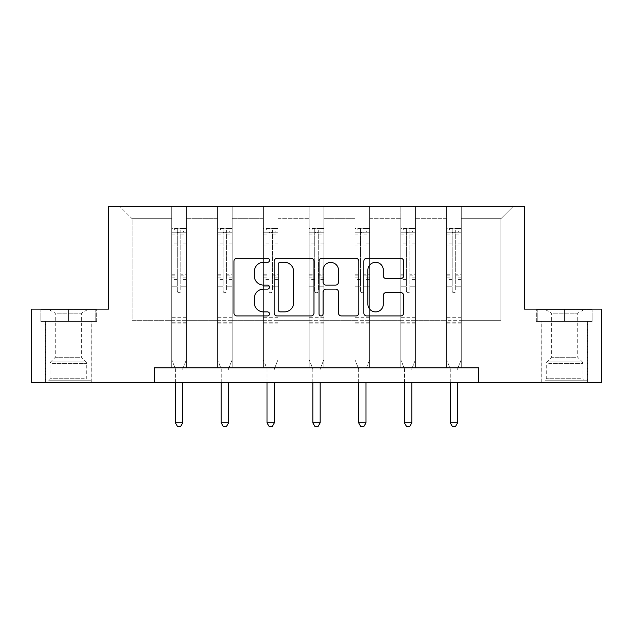 <?xml version="1.0" encoding="UTF-8"?>
<svg xmlns="http://www.w3.org/2000/svg" width="633" height="633" viewBox="0 0 633 633"><rect width="100%" height="100%" fill="white"/><g stroke="black" fill="none" stroke-linecap="round" stroke-linejoin="round"><path stroke-width="0.47" stroke-dasharray="3.17 2.37" d="M269.516 260.298A2.018 2.018 0 0 0 267.498 258.28L236.869 258.28A2.88 2.88 0 0 0 233.988 261.16L233.988 313.05A2.88 2.88 0 0 0 236.869 315.93L267.498 315.93A2.018 2.018 0 0 0 269.516 313.913A2.018 2.018 0 0 0 267.498 311.895L263.534 311.895A9.226 9.226 0 0 1 254.308 302.669L254.308 298.349A9.226 9.226 0 0 1 263.534 289.123L267.498 289.123A2.018 2.018 0 0 0 269.516 287.105A2.018 2.018 0 0 0 267.498 285.087L263.534 285.087A9.226 9.226 0 0 1 254.308 275.861L254.308 271.541A9.226 9.226 0 0 1 263.534 262.315L267.498 262.315A2.018 2.018 0 0 0 269.516 260.298M564.644 321.461L536.301 321.461L564.644 321.461L564.644 309.126L536.301 309.126L592.979 309.126L564.644 309.126L564.644 321.461L537.188 321.461L592.1 321.461L564.644 321.461L564.644 309.719L537.188 309.719L592.1 309.719L564.644 309.719L564.644 321.461M564.644 382.546L541.737 382.546L564.644 382.546M68.356 321.461L96.699 321.461L68.356 321.461L68.356 309.126L96.699 309.126L40.021 309.126L68.356 309.126L68.356 321.461L40.9 321.461L95.812 321.461L68.356 321.461L68.356 309.719L40.9 309.719L95.812 309.719L68.356 309.719L68.356 321.461M68.356 382.546L45.449 382.546L68.356 382.546M601.35 309.126L601.35 382.546L31.65 382.546L31.65 309.126L108.441 309.126L108.441 206.35L524.559 206.35L524.559 309.126L601.35 309.126M461.275 320.29L461.275 218.686L500.917 218.686L513.252 206.35L461.275 206.35L513.252 206.35L500.917 218.686L461.275 218.686L461.275 206.35L461.275 367.86L446.589 367.86L461.275 367.86L446.589 367.86L461.275 367.86L461.275 206.35L415.462 206.35L461.275 206.35L461.275 320.29L500.917 320.29L500.917 218.686L500.917 320.29L461.275 320.29L461.275 367.86L461.275 320.29L415.462 320.29L446.589 320.29L446.589 218.686L446.589 320.29L461.275 320.29M400.784 206.35L415.462 206.35L415.462 367.86L400.784 367.86L415.462 367.86L400.784 367.86L415.462 367.86L415.462 206.35L369.656 206.35L400.784 206.35L400.784 367.86L400.784 206.35L400.784 320.29L369.656 320.29L400.784 320.29L400.784 218.686L369.656 218.686L369.656 320.29L369.656 206.35L369.656 367.86L354.971 367.86L369.656 367.86L354.971 367.86L369.656 367.86L369.656 206.35L323.843 206.35L369.656 206.35L369.656 218.686L400.784 218.686L400.784 206.35M309.157 206.35L323.843 206.35L323.843 367.86L309.157 367.86L323.843 367.86L309.157 367.86L323.843 367.86L323.843 206.35L278.029 206.35L309.157 206.35L309.157 367.86L309.157 206.35L309.157 320.29L278.029 320.29L309.157 320.29L309.157 218.686L278.029 218.686L278.029 320.29L278.029 206.35L278.029 367.86L263.344 367.86L278.029 367.86L263.344 367.86L278.029 367.86L278.029 206.35L232.216 206.35L278.029 206.35L278.029 218.686L309.157 218.686L309.157 206.35M217.538 206.35L232.216 206.35L232.216 367.86L217.538 367.86L232.216 367.86L217.538 367.86L232.216 367.86L232.216 206.35L186.411 206.35L217.538 206.35L217.538 367.86L217.538 206.35L217.538 320.29L186.411 320.29L217.538 320.29L217.538 218.686L186.411 218.686L186.411 320.29L186.411 206.35L186.411 367.86L171.725 367.86L186.411 367.86L171.725 367.86L186.411 367.86L186.411 206.35L119.748 206.35L186.411 206.35L186.411 218.686L217.538 218.686L217.538 206.35M154.254 382.546L154.254 367.86L154.254 382.546L154.254 367.86L478.746 367.86L154.254 367.86L478.746 367.86L478.746 382.546M446.589 218.686L415.462 218.686L415.462 320.29L415.462 206.35L415.462 218.686L446.589 218.686L446.589 206.35L446.589 367.86L446.589 218.686M354.971 218.686L354.971 320.29L323.843 320.29L354.971 320.29L354.971 218.686L323.843 218.686L323.843 320.29L323.843 206.35L323.843 218.686L354.971 218.686L354.971 206.35L354.971 367.86L354.971 218.686M263.344 218.686L263.344 320.29L232.216 320.29L263.344 320.29L263.344 218.686L232.216 218.686L232.216 320.29L232.216 206.35L232.216 218.686L263.344 218.686L263.344 206.35L263.344 367.86L263.344 218.686M171.725 218.686L171.725 320.29L132.083 320.29L132.083 218.686L171.725 218.686L132.083 218.686L119.748 206.35L132.083 218.686L132.083 320.29L171.725 320.29L171.725 206.35L171.725 367.86L171.725 218.686M400.784 320.29L415.462 320.29L415.462 367.86L415.462 320.29L400.784 320.29L400.784 367.86L400.784 320.29M354.971 320.29L369.656 320.29L369.656 367.86L369.656 320.29L354.971 320.29L354.971 367.86L354.971 320.29M309.157 320.29L323.843 320.29L323.843 367.86L323.843 320.29L309.157 320.29L309.157 367.86L309.157 320.29M263.344 320.29L278.029 320.29L278.029 367.86L278.029 320.29L263.344 320.29L263.344 367.86L263.344 320.29M217.538 320.29L232.216 320.29L232.216 367.86L232.216 320.29L217.538 320.29L217.538 367.86L217.538 320.29M171.725 320.29L186.411 320.29L186.411 367.86L186.411 320.29L171.725 320.29L171.725 367.86L171.725 320.29M446.589 320.29L446.589 367.86L446.589 320.29M313.976 313.05L313.976 261.16A2.88 2.88 0 0 0 311.096 258.28L277.08 258.28A2.88 2.88 0 0 0 274.2 261.16L274.2 313.05A2.88 2.88 0 0 0 277.08 315.93L311.096 315.93A2.88 2.88 0 0 0 313.976 313.05M280.253 262.315A2.018 2.018 0 0 0 278.235 264.333L278.235 309.877A2.018 2.018 0 0 0 280.253 311.895L284.431 311.895A9.226 9.226 0 0 0 293.657 302.669L293.657 271.541A9.226 9.226 0 0 0 284.431 262.315L280.253 262.315M321.904 258.28L355.92 258.28A2.88 2.88 0 0 1 358.8 261.16L358.8 313.05A2.88 2.88 0 0 1 355.92 315.93L341.361 315.93A2.88 2.88 0 0 1 338.481 313.05L338.481 292.003A2.88 2.88 0 0 0 335.593 289.123L325.94 289.123A2.88 2.88 0 0 0 323.059 292.003L323.059 313.913A2.018 2.018 0 0 1 321.042 315.93A2.018 2.018 0 0 1 319.024 313.913L319.024 261.16A2.88 2.88 0 0 1 321.904 258.28M338.481 270.172A7.707 7.707 0 0 0 330.766 262.458A7.707 7.707 0 0 0 323.059 270.172L323.059 282.207A2.88 2.88 0 0 0 325.94 285.087L335.593 285.087A2.88 2.88 0 0 0 338.481 282.207L338.481 270.172M386.185 278.599L400.736 278.599A2.88 2.88 0 0 0 403.625 275.719L403.625 261.16A2.88 2.88 0 0 0 400.736 258.28L366.729 258.28A2.88 2.88 0 0 0 363.848 261.16L363.848 313.05A2.88 2.88 0 0 0 366.729 315.93L400.736 315.93A2.88 2.88 0 0 0 403.625 313.05L403.625 295.461A2.88 2.88 0 0 0 400.736 292.581L386.185 292.581A2.88 2.88 0 0 0 383.297 295.461L383.297 304.18A7.707 7.707 0 0 1 375.591 311.895A7.707 7.707 0 0 1 367.884 304.18L367.884 270.03A7.707 7.707 0 0 1 375.591 262.315A7.707 7.707 0 0 1 383.297 270.03L383.297 275.719A2.88 2.88 0 0 0 386.185 278.599M96.699 321.461L96.699 309.126L96.699 321.461M40.021 321.461L40.021 309.126L40.021 321.461M536.301 321.461L536.301 309.126L536.301 321.461M592.979 321.461L592.979 309.126L592.979 321.461M177.303 290.982A1.764 1.764 0 0 0 179.068 292.747A1.764 1.764 0 0 1 177.303 290.982L177.303 286.219L177.303 290.982M186.331 228.434L183.475 228.434L183.475 232.248L186.411 232.256L186.411 228.434L171.725 228.434L171.725 359.694L171.725 286.219L177.303 286.219L177.303 277.903L171.725 277.903M171.725 228.434L171.725 286.219L177.303 286.219L177.303 233.023C178.474 231.994 179.653 231.994 180.832 233.023L180.832 274.231L186.411 274.231L186.411 359.694L186.411 286.219L180.832 286.219L180.832 290.982A1.764 1.764 0 0 1 179.068 292.747A1.764 1.764 0 0 0 180.832 290.982L180.832 274.231M186.411 232.256L186.411 274.231M186.411 228.434L186.411 286.219L180.832 286.219L180.832 228.798L177.303 228.798L177.303 277.903M183.475 228.434L171.796 228.434M183.475 232.248L174.661 232.248L174.661 228.434M171.725 232.256L186.331 232.248M171.796 232.248L174.661 232.248M182.953 368.295L186.411 359.694L182.953 368.295A2.936 2.936 0 0 0 182.739 369.387A2.936 2.936 0 0 1 182.953 368.295M175.396 382.546L175.396 369.387A2.936 2.936 0 0 0 175.183 368.295L171.725 359.694L175.183 368.295A2.936 2.936 0 0 1 175.396 369.387L175.396 422.836L182.739 422.836L182.739 382.546M186.411 323.874L171.725 323.874M175.396 422.836L177.596 426.65L180.532 426.65L182.739 422.836M177.303 233.023L177.303 228.798M180.832 233.023L180.832 228.798M223.117 290.982A1.764 1.764 0 0 0 224.881 292.747A1.764 1.764 0 0 1 223.117 290.982L223.117 286.219L223.117 290.982M232.145 228.434L229.281 228.434L229.281 232.248L232.216 232.256L232.216 228.434L217.538 228.434L217.538 359.694L217.538 286.219L223.117 286.219L223.117 277.903L217.538 277.903M217.538 228.434L217.538 286.219L223.117 286.219L223.117 233.023C224.288 231.994 225.459 231.994 226.638 233.023L226.638 274.231L232.216 274.231L232.216 359.694L232.216 286.219L226.638 286.219L226.638 290.982A1.764 1.764 0 0 1 224.881 292.747A1.764 1.764 0 0 0 226.638 290.982L226.638 274.231M232.216 232.256L232.216 274.231M232.216 228.434L232.216 286.219L226.638 286.219L226.638 228.798L223.117 228.798L223.117 277.903M229.281 228.434L217.61 228.434M229.281 232.248L220.474 232.248L220.474 228.434M217.538 232.256L232.145 232.248M217.61 232.248L220.474 232.248M228.758 368.295L232.216 359.694L228.758 368.295A2.936 2.936 0 0 0 228.553 369.387A2.936 2.936 0 0 1 228.758 368.295M221.21 382.546L221.21 369.387A2.936 2.936 0 0 0 220.996 368.295L217.538 359.694L220.996 368.295A2.936 2.936 0 0 1 221.21 369.387L221.21 422.836L228.553 422.836L228.553 382.546M232.216 323.874L217.538 323.874M221.21 422.836L223.409 426.65L226.345 426.65L228.553 422.836M223.117 233.023L223.117 228.798M226.638 233.023L226.638 228.798M268.93 290.982A1.764 1.764 0 0 0 270.687 292.747A1.764 1.764 0 0 1 268.93 290.982L268.93 286.219L268.93 290.982M277.958 228.434L275.094 228.434L275.094 232.248L278.029 232.256L278.029 228.434L263.344 228.434L263.344 359.694L263.344 286.219L268.93 286.219L268.93 277.903L263.344 277.903M263.344 228.434L263.344 286.219L268.93 286.219L268.93 233.023C270.101 231.994 271.272 231.994 272.451 233.023L272.451 274.231L278.029 274.231L278.029 359.694L278.029 286.219L272.451 286.219L272.451 290.982A1.764 1.764 0 0 1 270.687 292.747A1.764 1.764 0 0 0 272.451 290.982L272.451 274.231M278.029 232.256L278.029 274.231M278.029 228.434L278.029 286.219L272.451 286.219L272.451 228.798L268.93 228.798L268.93 277.903M275.094 228.434L263.423 228.434M275.094 232.248L266.287 232.248L266.287 228.434M263.344 232.256L277.958 232.248M263.423 232.248L266.287 232.248M274.572 368.295L278.029 359.694L274.572 368.295A2.936 2.936 0 0 0 274.358 369.387A2.936 2.936 0 0 1 274.572 368.295M267.015 382.546L267.015 369.387A2.936 2.936 0 0 0 266.81 368.295L263.344 359.694L266.81 368.295A2.936 2.936 0 0 1 267.015 369.387L267.015 422.836L274.358 422.836L274.358 382.546M278.029 323.874L263.344 323.874M267.015 422.836L269.223 426.65L272.158 426.65L274.358 422.836M268.93 233.023L268.93 228.798M272.451 233.023L272.451 228.798M51.194 380.196L88.177 380.196L51.194 380.196M84.252 378.724L50.007 378.724L84.252 378.724M51.827 309.719L87.449 309.719L51.827 309.719M57.041 313.193L81.428 313.193L57.041 313.193M79.671 357.289L55.293 357.289L79.671 357.289M48.646 380.196L91.112 380.196L48.646 380.196M48.646 321.461L91.112 321.461L48.646 321.461M95.812 321.461L95.812 309.719L95.812 321.461M40.9 321.461L40.9 309.719L40.9 321.461M547.474 380.196L584.465 380.196L547.474 380.196M580.54 378.724L546.287 378.724L580.54 378.724M548.115 309.719L583.729 309.719L548.115 309.719M553.329 313.193L577.707 313.193L553.329 313.193M575.959 357.289L551.572 357.289L575.959 357.289M544.934 380.196L587.4 380.196L544.934 380.196M544.934 321.461L587.4 321.461L544.934 321.461M592.1 321.461L592.1 309.719L592.1 321.461M537.188 321.461L537.188 309.719L537.188 321.461M314.736 290.982A1.764 1.764 0 0 0 316.5 292.747A1.764 1.764 0 0 1 314.736 290.982L314.736 286.219L314.736 290.982M323.772 228.434L320.907 228.434L320.907 232.248L323.843 232.256L323.843 228.434L309.157 228.434L309.157 359.694L309.157 286.219L314.736 286.219L314.736 277.903L309.157 277.903M309.157 228.434L309.157 286.219L314.736 286.219L314.736 233.023C315.907 231.994 317.086 231.994 318.264 233.023L318.264 274.231L323.843 274.231L323.843 359.694L323.843 286.219L318.264 286.219L318.264 290.982A1.764 1.764 0 0 1 316.5 292.747A1.764 1.764 0 0 0 318.264 290.982L318.264 274.231M323.843 232.256L323.843 274.231M323.843 228.434L323.843 286.219L318.264 286.219L318.264 228.798L314.736 228.798L314.736 277.903M320.907 228.434L309.228 228.434M320.907 232.248L312.093 232.248L312.093 228.434M309.157 232.256L323.772 232.248M309.228 232.248L312.093 232.248M320.385 368.295L323.843 359.694L320.385 368.295A2.936 2.936 0 0 0 320.171 369.387A2.936 2.936 0 0 1 320.385 368.295M312.829 382.546L312.829 369.387A2.936 2.936 0 0 0 312.615 368.295L309.157 359.694L312.615 368.295A2.936 2.936 0 0 1 312.829 369.387L312.829 422.836L320.171 422.836L320.171 382.546M323.843 323.874L309.157 323.874M312.829 422.836L315.028 426.65L317.972 426.65L320.171 422.836M314.736 233.023L314.736 228.798M318.264 233.023L318.264 228.798M360.549 290.982A1.764 1.764 0 0 0 362.313 292.747A1.764 1.764 0 0 1 360.549 290.982L360.549 286.219L360.549 290.982M369.577 228.434L366.713 228.434L366.713 232.248L369.656 232.256L369.656 228.434L354.971 228.434L354.971 359.694L354.971 286.219L360.549 286.219L360.549 277.903L354.971 277.903M354.971 228.434L354.971 286.219L360.549 286.219L360.549 233.023C361.72 231.994 362.899 231.994 364.07 233.023L364.07 274.231L369.656 274.231L369.656 359.694L369.656 286.219L364.07 286.219L364.07 290.982A1.764 1.764 0 0 1 362.313 292.747A1.764 1.764 0 0 0 364.07 290.982L364.07 274.231M369.656 232.256L369.656 274.231M369.656 228.434L369.656 286.219L364.07 286.219L364.07 228.798L360.549 228.798L360.549 277.903M366.713 228.434L355.042 228.434M366.713 232.248L357.906 232.248L357.906 228.434M354.971 232.256L369.577 232.248M355.042 232.248L357.906 232.248M366.19 368.295L369.656 359.694L366.19 368.295A2.936 2.936 0 0 0 365.985 369.387A2.936 2.936 0 0 1 366.19 368.295M358.642 382.546L358.642 369.387A2.936 2.936 0 0 0 358.428 368.295L354.971 359.694L358.428 368.295A2.936 2.936 0 0 1 358.642 369.387L358.642 422.836L365.985 422.836L365.985 382.546M369.656 323.874L354.971 323.874M358.642 422.836L360.842 426.65L363.777 426.65L365.985 422.836M360.549 233.023L360.549 228.798M364.07 233.023L364.07 228.798M406.362 290.982A1.764 1.764 0 0 0 408.119 292.747A1.764 1.764 0 0 1 406.362 290.982L406.362 286.219L406.362 290.982M415.39 228.434L412.526 228.434L412.526 232.248L415.462 232.256L415.462 228.434L400.784 228.434L400.784 359.694L400.784 286.219L406.362 286.219L406.362 277.903L400.784 277.903M400.784 228.434L400.784 286.219L406.362 286.219L406.362 233.023C407.533 231.994 408.704 231.994 409.883 233.023L409.883 274.231L415.462 274.231L415.462 359.694L415.462 286.219L409.883 286.219L409.883 290.982A1.764 1.764 0 0 1 408.119 292.747A1.764 1.764 0 0 0 409.883 290.982L409.883 274.231M415.462 232.256L415.462 274.231M415.462 228.434L415.462 286.219L409.883 286.219L409.883 228.798L406.362 228.798L406.362 277.903M412.526 228.434L400.855 228.434M412.526 232.248L403.719 232.248L403.719 228.434M400.784 232.256L415.39 232.248M400.855 232.248L403.719 232.248M412.004 368.295L415.462 359.694L412.004 368.295A2.936 2.936 0 0 0 411.79 369.387A2.936 2.936 0 0 1 412.004 368.295M404.447 382.546L404.447 369.387A2.936 2.936 0 0 0 404.242 368.295L400.784 359.694L404.242 368.295A2.936 2.936 0 0 1 404.447 369.387L404.447 422.836L411.79 422.836L411.79 382.546M415.462 323.874L400.784 323.874M404.447 422.836L406.655 426.65L409.591 426.65L411.79 422.836M406.362 233.023L406.362 228.798M409.883 233.023L409.883 228.798M452.168 290.982A1.764 1.764 0 0 0 453.932 292.747A1.764 1.764 0 0 1 452.168 290.982L452.168 286.219L452.168 290.982M461.204 228.434L458.339 228.434L458.339 232.248L461.275 232.256L461.275 228.434L446.589 228.434L446.589 359.694L446.589 286.219L452.168 286.219L452.168 277.903L446.589 277.903M446.589 228.434L446.589 286.219L452.168 286.219L452.168 233.023C453.339 231.994 454.518 231.994 455.697 233.023L455.697 274.231L461.275 274.231L461.275 359.694L461.275 286.219L455.697 286.219L455.697 290.982A1.764 1.764 0 0 1 453.932 292.747A1.764 1.764 0 0 0 455.697 290.982L455.697 274.231M461.275 232.256L461.275 274.231M461.275 228.434L461.275 286.219L455.697 286.219L455.697 228.798L452.168 228.798L452.168 277.903M458.339 228.434L446.669 228.434M458.339 232.248L449.525 232.248L449.525 228.434M446.589 232.256L461.204 232.248M446.669 232.248L449.525 232.248M457.817 368.295L461.275 359.694L457.817 368.295A2.936 2.936 0 0 0 457.604 369.387A2.936 2.936 0 0 1 457.817 368.295M450.261 382.546L450.261 369.387A2.936 2.936 0 0 0 450.047 368.295L446.589 359.694L450.047 368.295A2.936 2.936 0 0 1 450.261 369.387L450.261 422.836L457.604 422.836L457.604 382.546M461.275 323.874L446.589 323.874M450.261 422.836L452.468 426.65L455.404 426.65L457.604 422.836M452.168 233.023L452.168 228.798M455.697 233.023L455.697 228.798M177.303 243.942L171.725 243.942M171.725 246.039L177.303 246.039M171.725 274.231L177.303 274.231M186.411 317.703L171.725 317.703M177.303 279.572L171.725 279.572M186.411 279.572L180.832 279.572M171.725 275.893L177.303 275.893M180.832 275.893L186.411 275.893M186.411 277.903L180.832 277.903M186.411 243.942L180.832 243.942M180.832 246.039L186.411 246.039M177.303 231.947L171.725 231.947M171.725 234.036L177.303 234.036M186.411 231.947L180.832 231.947M180.832 234.036L186.411 234.036M186.411 322.213L171.725 322.213M223.117 243.942L217.538 243.942M217.538 246.039L223.117 246.039M217.538 274.231L223.117 274.231M232.216 317.703L217.538 317.703M223.117 279.572L217.538 279.572M232.216 279.572L226.638 279.572M217.538 275.893L223.117 275.893M226.638 275.893L232.216 275.893M232.216 277.903L226.638 277.903M232.216 243.942L226.638 243.942M226.638 246.039L232.216 246.039M223.117 231.947L217.538 231.947M217.538 234.036L223.117 234.036M232.216 231.947L226.638 231.947M226.638 234.036L232.216 234.036M232.216 322.213L217.538 322.213M268.93 243.942L263.344 243.942M263.344 246.039L268.93 246.039M263.344 274.231L268.93 274.231M278.029 317.703L263.344 317.703M268.93 279.572L263.344 279.572M278.029 279.572L272.451 279.572M263.344 275.893L268.93 275.893M272.451 275.893L278.029 275.893M278.029 277.903L272.451 277.903M278.029 243.942L272.451 243.942M272.451 246.039L278.029 246.039M268.93 231.947L263.344 231.947M263.344 234.036L268.93 234.036M278.029 231.947L272.451 231.947M272.451 234.036L278.029 234.036M278.029 322.213L263.344 322.213M52.46 363.429L86.713 363.429L52.46 363.429M83.73 361.973L50.608 361.973L83.73 361.973M548.748 363.429L582.993 363.429L548.748 363.429M580.018 361.973L546.888 361.973L580.018 361.973M314.736 243.942L309.157 243.942M309.157 246.039L314.736 246.039M309.157 274.231L314.736 274.231M323.843 317.703L309.157 317.703M314.736 279.572L309.157 279.572M323.843 279.572L318.264 279.572M309.157 275.893L314.736 275.893M318.264 275.893L323.843 275.893M323.843 277.903L318.264 277.903M323.843 243.942L318.264 243.942M318.264 246.039L323.843 246.039M314.736 231.947L309.157 231.947M309.157 234.036L314.736 234.036M323.843 231.947L318.264 231.947M318.264 234.036L323.843 234.036M323.843 322.213L309.157 322.213M360.549 243.942L354.971 243.942M354.971 246.039L360.549 246.039M354.971 274.231L360.549 274.231M369.656 317.703L354.971 317.703M360.549 279.572L354.971 279.572M369.656 279.572L364.07 279.572M354.971 275.893L360.549 275.893M364.07 275.893L369.656 275.893M369.656 277.903L364.07 277.903M369.656 243.942L364.07 243.942M364.07 246.039L369.656 246.039M360.549 231.947L354.971 231.947M354.971 234.036L360.549 234.036M369.656 231.947L364.07 231.947M364.07 234.036L369.656 234.036M369.656 322.213L354.971 322.213M406.362 243.942L400.784 243.942M400.784 246.039L406.362 246.039M400.784 274.231L406.362 274.231M415.462 317.703L400.784 317.703M406.362 279.572L400.784 279.572M415.462 279.572L409.883 279.572M400.784 275.893L406.362 275.893M409.883 275.893L415.462 275.893M415.462 277.903L409.883 277.903M415.462 243.942L409.883 243.942M409.883 246.039L415.462 246.039M406.362 231.947L400.784 231.947M400.784 234.036L406.362 234.036M415.462 231.947L409.883 231.947M409.883 234.036L415.462 234.036M415.462 322.213L400.784 322.213M452.168 243.942L446.589 243.942M446.589 246.039L452.168 246.039M446.589 274.231L452.168 274.231M461.275 317.703L446.589 317.703M452.168 279.572L446.589 279.572M461.275 279.572L455.697 279.572M446.589 275.893L452.168 275.893M455.697 275.893L461.275 275.893M461.275 277.903L455.697 277.903M461.275 243.942L455.697 243.942M455.697 246.039L461.275 246.039M452.168 231.947L446.589 231.947M446.589 234.036L452.168 234.036M461.275 231.947L455.697 231.947M455.697 234.036L461.275 234.036M461.275 322.213L446.589 322.213M541.737 382.546L541.737 321.461M45.449 382.546L45.449 321.461M91.263 382.546L91.263 321.461M587.551 382.546L587.551 321.461M49.271 309.719L55.293 313.193L55.293 357.289L50.608 361.973L50.007 363.429L50.007 378.724L48.535 380.196M91.112 380.196L91.112 321.461M45.6 380.196L45.6 321.461M87.449 309.719L81.428 313.193L81.428 357.289L86.112 361.973L86.713 363.429L86.713 378.724L88.177 380.196M545.551 309.719L551.572 313.193L551.572 357.289L546.888 361.973L546.287 363.429L546.287 378.724L544.823 380.196M587.4 380.196L587.4 321.461M541.888 380.196L541.888 321.461M583.729 309.719L577.707 313.193L577.707 357.289L582.392 361.973L582.993 363.429L582.993 378.724L584.465 380.196"/><path stroke-width="0.95" d="M269.516 260.298A2.018 2.018 0 0 0 267.498 258.28L236.869 258.28A2.88 2.88 0 0 0 233.988 261.16L233.988 313.05A2.88 2.88 0 0 0 236.869 315.93L267.498 315.93A2.018 2.018 0 0 0 269.516 313.913A2.018 2.018 0 0 0 267.498 311.895L263.534 311.895A9.226 9.226 0 0 1 254.308 302.669L254.308 298.349A9.226 9.226 0 0 1 263.534 289.123L267.498 289.123A2.018 2.018 0 0 0 269.516 287.105A2.018 2.018 0 0 0 267.498 285.087L263.534 285.087A9.226 9.226 0 0 1 254.308 275.861L254.308 271.541A9.226 9.226 0 0 1 263.534 262.315L267.498 262.315A2.018 2.018 0 0 0 269.516 260.298M400.736 278.599A2.88 2.88 0 0 0 403.625 275.719L403.625 261.16A2.88 2.88 0 0 0 400.736 258.28L366.729 258.28A2.88 2.88 0 0 0 363.848 261.16L363.848 313.05A2.88 2.88 0 0 0 366.729 315.93L400.736 315.93A2.88 2.88 0 0 0 403.625 313.05L403.625 295.461A2.88 2.88 0 0 0 400.736 292.581L386.185 292.581A2.88 2.88 0 0 0 383.297 295.461L383.297 304.18A7.707 7.707 0 0 1 375.591 311.895A7.707 7.707 0 0 1 367.884 304.18L367.884 270.03A7.707 7.707 0 0 1 375.591 262.315A7.707 7.707 0 0 1 383.297 270.03L383.297 275.719A2.88 2.88 0 0 0 386.185 278.599L400.736 278.599M154.254 382.546L31.65 382.546L31.65 309.126L108.441 309.126L108.441 206.35L524.559 206.35L524.559 309.126L601.35 309.126L601.35 382.546L478.746 382.546L478.746 367.86L154.254 367.86L154.254 382.546L478.746 382.546M313.976 261.16A2.88 2.88 0 0 0 311.096 258.28L277.08 258.28A2.88 2.88 0 0 0 274.2 261.16L274.2 313.05A2.88 2.88 0 0 0 277.08 315.93L311.096 315.93A2.88 2.88 0 0 0 313.976 313.05L313.976 261.16M321.904 258.28L355.92 258.28A2.88 2.88 0 0 1 358.8 261.16L358.8 313.05A2.88 2.88 0 0 1 355.92 315.93L341.361 315.93A2.88 2.88 0 0 1 338.481 313.05L338.481 292.003A2.88 2.88 0 0 0 335.593 289.123L325.94 289.123A2.88 2.88 0 0 0 323.059 292.003L323.059 313.913A2.018 2.018 0 0 1 321.042 315.93A2.018 2.018 0 0 1 319.024 313.913L319.024 261.16A2.88 2.88 0 0 1 321.904 258.28M280.253 262.315A2.018 2.018 0 0 0 278.235 264.333L278.235 309.877A2.018 2.018 0 0 0 280.253 311.895L284.431 311.895A9.226 9.226 0 0 0 293.657 302.669L293.657 271.541A9.226 9.226 0 0 0 284.431 262.315L280.253 262.315M338.481 270.172A7.707 7.707 0 0 0 330.766 262.458A7.707 7.707 0 0 0 323.059 270.172L323.059 282.207A2.88 2.88 0 0 0 325.94 285.087L335.593 285.087A2.88 2.88 0 0 0 338.481 282.207L338.481 270.172M175.396 382.546L175.396 422.836L182.739 422.836L182.739 382.546M182.739 422.836L180.532 426.65L177.596 426.65L175.396 422.836M221.21 382.546L221.21 422.836L228.553 422.836L228.553 382.546M228.553 422.836L226.345 426.65L223.409 426.65L221.21 422.836M267.015 382.546L267.015 422.836L274.358 422.836L274.358 382.546M274.358 422.836L272.158 426.65L269.223 426.65L267.015 422.836M312.829 382.546L312.829 422.836L320.171 422.836L320.171 382.546M320.171 422.836L317.972 426.65L315.028 426.65L312.829 422.836M358.642 382.546L358.642 422.836L365.985 422.836L365.985 382.546M365.985 422.836L363.777 426.65L360.842 426.65L358.642 422.836M404.447 382.546L404.447 422.836L411.79 422.836L411.79 382.546M411.79 422.836L409.591 426.65L406.655 426.65L404.447 422.836M450.261 382.546L450.261 422.836L457.604 422.836L457.604 382.546M457.604 422.836L455.404 426.65L452.468 426.65L450.261 422.836"/></g></svg>
